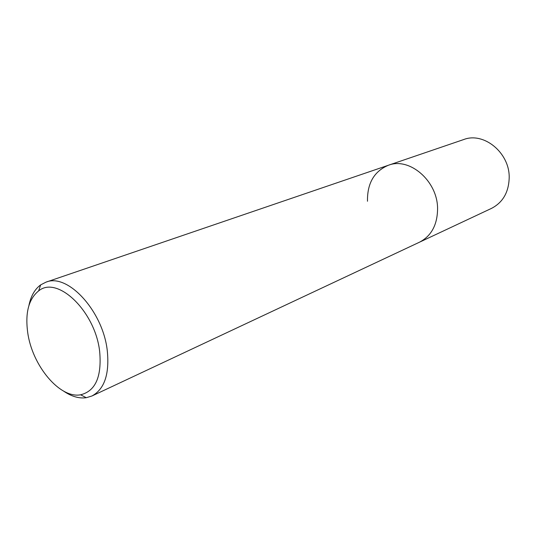 <?xml version="1.0" encoding="UTF-8"?>
<svg xmlns="http://www.w3.org/2000/svg" width="536" height="536" viewBox="0 0 536 536"><rect width="100%" height="100%" fill="white"/><g stroke="black" fill="none" stroke-linecap="round" stroke-linejoin="round"><path stroke-width="0.8" d="M99.669 351.522C101.88 376.687 95.522 391.113 80.601 394.791C59.724 398.838 32.133 365.458 27.711 332.548C25.051 312.83 28.696 298.954 38.632 290.914C57.339 275.135 95.308 311.336 99.669 351.522M28.931 305.473C30.854 296.073 34.766 289.212 40.669 284.877L45.942 282.177C67.57 272.784 102.979 311.014 107.28 350.678C109.592 374.088 104.48 389.196 91.931 395.997L86.263 397.712C79.006 398.697 71.422 396.479 63.509 391.052M367.488 201.255C367.187 183.285 374.148 171.292 388.379 165.262C409.31 156.901 437.356 180.712 437.577 208.236C437.537 224.584 431.507 235.907 419.474 242.205L491.505 208.383C502.962 202.42 508.865 192.076 509.2 177.349C509.515 152.593 483.646 131.675 463.687 139.554L388.379 165.262C409.31 156.901 437.356 180.712 437.577 208.236C437.537 224.584 431.507 235.907 419.474 242.205L91.931 395.997M80.601 394.791L86.263 397.712M45.942 282.177L388.379 165.262M38.632 290.914L40.669 284.877"/></g></svg>
